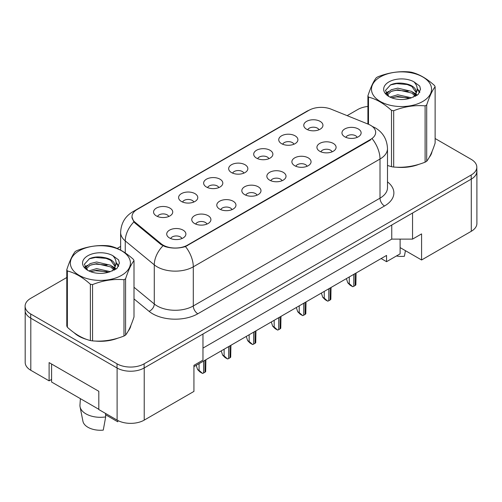 <?xml version="1.0" encoding="UTF-8"?>
<svg xmlns="http://www.w3.org/2000/svg" width="502" height="502" viewBox="0 0 502 502"><rect width="100%" height="100%" fill="white"/><g stroke="black" fill="none" stroke-linecap="round" stroke-linejoin="round"><path stroke-width="0.75" d="M281.547 143.66A9.588 5.535 180 0 1 279.645 142.091A9.588 5.535 180 0 1 282.821 135.214A9.588 5.535 180 0 1 295.101 135.835A9.588 5.535 180 0 1 297.002 142.091A9.588 5.535 180 0 1 281.547 143.66M293.934 144.231A5.754 3.319 0 0 0 292.39 142.618A5.754 3.319 0 0 0 286.724 141.771A5.754 3.319 0 0 0 282.714 144.231M256.516 158.111A9.588 5.535 180 0 1 254.608 156.549A9.588 5.535 180 0 1 257.783 149.665A9.588 5.535 180 0 1 270.07 150.286A9.588 5.535 180 0 1 271.971 156.549A9.588 5.535 180 0 1 256.516 158.111M268.903 158.688A5.754 3.319 0 0 0 267.359 157.07A5.754 3.319 0 0 0 261.693 156.229A5.754 3.319 0 0 0 257.683 158.688M231.478 172.562A9.588 5.535 180 0 1 229.577 171A9.588 5.535 180 0 1 232.752 164.123A9.588 5.535 180 0 1 245.032 164.738A9.588 5.535 180 0 1 246.94 171A9.588 5.535 180 0 1 231.478 172.562M243.865 173.14A5.754 3.319 0 0 0 242.322 171.521A5.754 3.319 0 0 0 236.655 170.68A5.754 3.319 0 0 0 232.646 173.14M206.447 187.02A9.588 5.535 180 0 1 204.546 185.451A9.588 5.535 180 0 1 207.721 178.574A9.588 5.535 180 0 1 220.001 179.189A9.588 5.535 180 0 1 221.903 185.451A9.588 5.535 180 0 1 206.447 187.02M218.834 187.591A5.754 3.319 0 0 0 217.291 185.972A5.754 3.319 0 0 0 211.624 185.131A5.754 3.319 0 0 0 207.615 187.591M181.41 201.471A9.588 5.535 180 0 1 179.509 199.903A9.588 5.535 180 0 1 182.684 193.025A9.588 5.535 180 0 1 194.971 193.647A9.588 5.535 180 0 1 196.872 199.903A9.588 5.535 180 0 1 181.41 201.471M193.803 202.042A5.754 3.319 0 0 0 192.26 200.43A5.754 3.319 0 0 0 186.593 199.583A5.754 3.319 0 0 0 182.577 202.042M156.379 215.923A9.588 5.535 180 0 1 154.478 214.36A9.588 5.535 180 0 1 157.653 207.477A9.588 5.535 180 0 1 169.933 208.098A9.588 5.535 180 0 1 171.835 214.36A9.588 5.535 180 0 1 156.379 215.923M168.766 216.5A5.754 3.319 0 0 0 167.222 214.881A5.754 3.319 0 0 0 161.556 214.04A5.754 3.319 0 0 0 157.546 216.5M306.578 129.209A9.588 5.535 180 0 1 304.676 127.64A9.588 5.535 180 0 1 307.851 120.762A9.588 5.535 180 0 1 320.138 121.377A9.588 5.535 180 0 1 322.039 127.64A9.588 5.535 180 0 1 306.578 129.209M318.971 129.78A5.754 3.319 0 0 0 317.427 128.161A5.754 3.319 0 0 0 311.761 127.32A5.754 3.319 0 0 0 307.745 129.78M319.73 151.253A9.588 5.535 180 0 1 317.829 149.684A9.588 5.535 180 0 1 321.004 142.806A9.588 5.535 180 0 1 333.284 143.421A9.588 5.535 180 0 1 335.185 149.684A9.588 5.535 180 0 1 319.73 151.253M332.117 151.824A5.754 3.319 0 0 0 330.573 150.205A5.754 3.319 0 0 0 324.907 149.364A5.754 3.319 0 0 0 320.897 151.824M294.693 165.704A9.588 5.535 180 0 1 292.791 164.135A9.588 5.535 180 0 1 295.967 157.258A9.588 5.535 180 0 1 308.253 157.879A9.588 5.535 180 0 1 310.154 164.135A9.588 5.535 180 0 1 294.693 165.704M307.086 166.275A5.754 3.319 0 0 0 305.542 164.662A5.754 3.319 0 0 0 299.876 163.821A5.754 3.319 0 0 0 295.86 166.275M269.662 180.155A9.588 5.535 180 0 1 267.761 178.593A9.588 5.535 180 0 1 270.936 171.715A9.588 5.535 180 0 1 283.216 172.33A9.588 5.535 180 0 1 285.117 178.593A9.588 5.535 180 0 1 269.662 180.155M282.049 180.733A5.754 3.319 0 0 0 280.505 179.114A5.754 3.319 0 0 0 274.839 178.273A5.754 3.319 0 0 0 270.829 180.733M244.631 194.607A9.588 5.535 180 0 1 242.73 193.044A9.588 5.535 180 0 1 245.898 186.167A9.588 5.535 180 0 1 258.185 186.782A9.588 5.535 180 0 1 260.086 193.044A9.588 5.535 180 0 1 244.631 194.607M257.018 195.184A5.754 3.319 0 0 0 255.474 193.565A5.754 3.319 0 0 0 249.808 192.724A5.754 3.319 0 0 0 245.798 195.184M219.594 209.064A9.588 5.535 180 0 1 217.692 207.495A9.588 5.535 180 0 1 220.867 200.618A9.588 5.535 180 0 1 233.154 201.233A9.588 5.535 180 0 1 235.055 207.495A9.588 5.535 180 0 1 219.594 209.064M231.987 209.635A5.754 3.319 0 0 0 230.443 208.016A5.754 3.319 0 0 0 224.777 207.175A5.754 3.319 0 0 0 220.761 209.635M194.563 223.515A9.588 5.535 180 0 1 192.661 221.947A9.588 5.535 180 0 1 195.836 215.069A9.588 5.535 180 0 1 208.117 215.691A9.588 5.535 180 0 1 210.018 221.947A9.588 5.535 180 0 1 194.563 223.515M206.95 224.087A5.754 3.319 0 0 0 205.406 222.474A5.754 3.319 0 0 0 199.74 221.633A5.754 3.319 0 0 0 195.73 224.087M169.525 237.967A9.588 5.535 180 0 1 167.624 236.404A9.588 5.535 180 0 1 170.799 229.527A9.588 5.535 180 0 1 183.086 230.142A9.588 5.535 180 0 1 184.987 236.404A9.588 5.535 180 0 1 169.525 237.967M181.919 238.544A5.754 3.319 0 0 0 180.375 236.925A5.754 3.319 0 0 0 174.709 236.084A5.754 3.319 0 0 0 170.699 238.544M344.761 136.795A9.588 5.535 180 0 1 342.86 135.233A9.588 5.535 180 0 1 346.035 128.355A9.588 5.535 180 0 1 358.321 128.97A9.588 5.535 180 0 1 360.223 135.233A9.588 5.535 180 0 1 344.761 136.795M357.148 137.372A5.754 3.319 0 0 0 355.604 135.753A5.754 3.319 0 0 0 349.938 134.912A5.754 3.319 0 0 0 345.928 137.372M135.126 222.304L161.18 243.784A17.256 9.958 180 0 0 187.516 245.114L370.608 139.405A17.256 9.958 0 0 0 375.665 132.365A17.256 9.958 0 0 0 370.608 125.318A17.256 9.958 0 0 0 368.305 124.201L331.094 109.16A17.256 9.958 180 0 0 309 110.277L137.059 209.547A17.256 9.958 0 0 0 132.007 216.588A17.256 9.958 0 0 0 135.126 222.304L135.126 223.189M400.113 239.115L400.113 247.599L421.58 259.986L471.284 231.29A19.17 11.069 0 0 0 476.9 223.465L476.9 171.289A19.17 11.069 0 0 0 476.812 170.216M25.188 311.409L25.188 362.463A19.17 11.069 0 0 0 30.804 370.288L49.108 380.855L49.108 362.595L98.812 391.29L98.812 409.55L117.11 420.118A19.17 11.069 0 0 0 144.225 420.118L193.929 391.422L193.929 365.33L202.965 360.116L202.965 334.025L144.225 367.941A19.17 11.069 0 0 1 144.13 367.991L471.196 179.164A19.17 11.069 0 0 0 476.812 171.339L476.812 167.166A19.17 11.069 0 0 0 471.196 159.341L435.121 138.514M49.108 380.855L51.593 379.418M193.929 366.636L386.559 255.424L386.559 261.686L381.137 258.555M202.965 348.112L391.755 239.115L391.755 225.028M391.755 239.115L412.544 239.115L412.544 213.03L471.284 179.114A19.17 11.069 0 0 0 476.9 171.289M412.544 239.115L421.58 233.901L421.58 259.986M400.113 247.599L400.113 253.855L386.559 261.686M74.145 332.757A30.672 17.708 0 0 0 78.701 336.114A30.672 17.708 0 0 0 86.884 339.49A30.672 17.708 0 0 1 78.701 336.114A30.672 17.708 0 0 1 74.145 332.757M370.608 139.405L370.608 139.92L185.483 246.557C178.643 248.615 171.803 248.615 164.963 246.557L161.086 244.593L135.038 223.114L133.877 221.934L131.919 216.958M66.785 277.512L30.716 298.339A19.17 11.069 0 0 0 25.1 306.164L25.1 310.336A19.17 11.069 0 0 0 30.716 318.161L117.022 367.991A19.17 11.069 0 0 0 144.13 367.991L144.13 363.818L471.196 174.991A19.17 11.069 0 0 0 476.812 167.166M387.494 165.491A30.672 17.708 0 0 0 388.008 165.641A30.672 17.708 0 0 1 387.494 165.491M396.273 167.185A30.672 17.708 0 0 0 419.001 164.292A30.672 17.708 0 0 1 396.273 167.185M429.354 157.176A30.672 17.708 0 0 0 432.027 151.548A30.672 17.708 0 0 1 429.354 157.176M95.148 341.04A30.672 17.708 0 0 0 117.876 338.141A30.672 17.708 0 0 1 95.148 341.04M128.23 331.025A30.672 17.708 0 0 0 130.903 325.403A30.672 17.708 0 0 1 128.23 331.025M25.1 306.164A19.17 11.069 0 0 0 30.716 313.988L117.022 363.818A19.17 11.069 0 0 0 144.13 363.818M367.91 106.449A19.17 11.069 0 0 0 357.775 109.511L347.146 115.648M120.631 246.426L117.161 248.427M102.038 257.162L101.536 257.451M356.094 273.013L355.868 284.872A3.194 1.845 180 0 1 355.152 285.5L353.797 286.284A3.194 1.845 180 0 1 352.705 286.698L349.279 283.674L349.279 276.947M346.399 278.61L347.773 282.808L349.279 283.674M347.773 282.808L350.183 285.243L352.705 286.698M380.278 76.95A30.032 17.338 -0 0 0 380.278 101.473A30.032 17.338 -0 0 0 422.753 101.473A30.032 17.338 -0 0 0 422.753 76.95A30.032 17.338 -0 0 0 380.278 76.95M387.494 165.459L391.497 166.695A34.506 19.923 -0 0 0 393.681 167.034C404.116 167.944 414.589 166.325 425.106 162.171A34.506 19.923 -0 0 0 425.916 161.719A34.506 19.923 -0 0 0 426.706 161.249C429.499 157.754 432.304 151.704 435.121 143.108L435.121 86.796A34.506 19.923 -0 0 0 434.537 85.535C426.851 78.569 419.183 74.145 411.533 72.257A34.506 19.923 -0 0 0 409.35 71.918C398.833 71.02 388.36 72.639 377.931 76.781A34.506 19.923 -0 0 0 377.115 77.233A34.506 19.923 -0 0 0 376.331 77.703C373.513 81.249 370.702 87.298 367.91 95.844A34.506 19.923 -0 0 0 368.493 97.106L368.493 124.283M391.497 166.695L391.497 110.384C383.81 103.418 376.142 98.994 368.493 97.106M391.497 110.384A34.506 19.923 -0 0 0 393.681 110.722L393.681 167.034M425.106 162.171L425.106 105.866C414.677 104.949 404.198 106.568 393.681 110.722M425.106 105.866A34.506 19.923 -0 0 0 425.916 105.407A34.506 19.923 -0 0 0 426.706 104.937L426.706 161.249M411.458 97.802L397.735 94.765L389.954 97.068M409.544 98.423L397.735 96.422L391.704 97.821M415.75 96.083L415.618 95.731M415.21 94.897L411.847 91.427L397.735 88.139L391.19 89.77L387.406 92.995L386.91 94.752M414.671 95.725L411.847 93.083L397.735 89.795L391.19 91.427L387.211 95.079M413.384 97.156L415.65 94.006A14.608 8.434 -0 0 0 416.127 91.866A14.608 8.434 -0 0 0 405.233 83.709C399.799 82.579 394.917 82.962 390.581 84.857L385.442 90.46L388.893 96.466M415.355 96.29L416.127 93.177M416.083 92.519L411.847 86.457L405.233 83.709M388.893 81.926A17.852 10.31 -0 0 0 388.893 96.503A17.852 10.31 -0 0 0 411.213 97.871L418.172 94.495L420.519 89.212L419.716 86.062L413.868 81.77A17.852 10.31 -0 0 0 388.893 81.926M413.868 81.77C417.576 85.566 418.172 89.645 415.65 94.006M367.91 124.044L367.91 95.844M435.121 86.796C432.329 90.297 429.524 96.34 426.706 104.937M408.233 97.865L396.599 96.873L391.968 97.714M416.729 95.518L415.913 94.859M415.424 94.501L414.589 93.962M408.233 91.239L396.599 90.247L391.968 91.088M387.494 92.839L386.132 93.679M419.634 92.519L417.187 89.3M408.233 84.612L396.599 83.621L390.374 84.951M420.519 89.375L419.716 86.062M417.262 95.167L416.064 94.144M415.706 93.874L412.845 92.161M388.623 91.446L385.825 93.071M419.835 92.123L417.181 88.465M396.442 255.982A17.576 10.147 0 0 0 404.392 256.277L405.44 250.667M79.153 250.805A30.032 17.338 -0 0 0 79.153 275.328A30.032 17.338 -0 0 0 121.628 275.328A30.032 17.338 -0 0 0 121.628 250.805A30.032 17.338 -0 0 0 79.153 250.805M75.99 251.088A34.506 19.923 -0 0 0 75.206 251.552C72.388 255.104 69.583 261.147 66.785 269.7A34.506 19.923 -0 0 0 67.368 270.961L67.368 327.266C75.018 334.207 82.686 338.637 90.373 340.544A34.506 19.923 -0 0 0 92.556 340.883C102.992 341.799 113.465 340.174 123.981 336.026A34.506 19.923 -0 0 0 124.791 335.568A34.506 19.923 -0 0 0 125.582 335.098C128.374 331.602 131.179 325.56 134.003 316.957L134.003 260.651A34.506 19.923 -0 0 0 133.413 259.39C125.726 252.424 118.058 248.001 110.409 246.112A34.506 19.923 -0 0 0 108.225 245.773C97.708 244.869 87.235 246.495 76.806 250.63A34.506 19.923 -0 0 0 75.99 251.088M90.373 340.544L90.373 284.239C82.686 277.273 75.018 272.85 67.368 270.961M90.373 284.239A34.506 19.923 -0 0 0 92.556 284.578L92.556 340.883M123.981 336.026L123.981 279.714C113.552 278.805 103.073 280.423 92.556 284.578M123.981 279.714A34.506 19.923 -0 0 0 124.791 279.263A34.506 19.923 -0 0 0 125.582 278.792L125.582 335.098M66.785 269.7L66.785 326.005A34.506 19.923 -0 0 0 67.368 327.266M110.333 271.651L96.61 268.62L88.829 270.917M108.419 272.272L96.61 270.277L90.58 271.676M114.625 269.938L114.494 269.587M114.086 268.752L110.722 265.282L96.61 261.994L90.065 263.625L86.281 266.851L85.786 268.608M113.546 269.574L110.722 266.938L96.61 263.65L90.065 265.282L86.087 268.928M112.26 271.011L114.525 267.855A14.608 8.434 -0 0 0 115.002 265.715A14.608 8.434 -0 0 0 104.109 257.557C98.674 256.434 93.792 256.811 89.463 258.706L84.317 264.316L87.768 270.321M114.23 270.145L115.002 267.026M114.958 266.374L110.722 260.306L104.109 257.557M87.768 255.775A17.852 10.31 -0 0 0 87.768 270.352A17.852 10.31 -0 0 0 110.089 271.72L117.048 268.344L119.394 263.067L118.591 259.917L112.743 255.618A17.852 10.31 -0 0 0 87.768 255.775M112.743 255.618C116.451 259.421 117.048 263.5 114.525 267.855M134.003 260.651C131.204 264.146 128.399 270.195 125.582 278.792M107.108 271.72L95.474 270.722L90.843 271.563M115.604 269.367L114.789 268.714M114.299 268.357L113.465 267.811M107.108 265.094L95.474 264.096L90.843 264.937M86.369 266.688L85.007 267.528M118.51 266.367L116.062 263.148M107.108 258.467L95.474 257.47L89.249 258.806M119.394 263.23L118.591 259.917M116.138 269.022L114.939 267.993M114.581 267.729L111.72 266.016M87.499 265.301L84.7 266.926M118.71 265.978L116.056 262.32M80.395 398.657L79.962 405.045A20.45 11.803 0 0 0 80.075 406.852L82.93 421.272A17.576 10.147 0 0 0 87.969 427.29A17.576 10.147 0 0 0 103.268 430.126L105.684 416.911L105.495 413.41M80.075 406.852A20.45 11.803 0 0 0 85.936 413.855A20.45 11.803 0 0 0 105.684 416.911M105.571 414.759L117.732 421.78A17.576 10.147 0 0 0 117.851 421.272L117.989 420.594M117.957 420.576L117.732 421.78M98.812 409.293L51.593 382.028L51.593 364.025M331.056 287.464L330.837 299.324A3.194 1.845 180 0 1 330.121 299.958L328.766 300.736A3.194 1.845 180 0 1 327.674 301.15L324.248 298.132L324.248 291.398M321.368 293.061L322.742 297.259L324.248 298.132M322.742 297.259L325.152 299.694L327.674 301.15M306.025 301.922L305.806 313.775A3.194 1.845 180 0 1 305.09 314.409L303.735 315.193A3.194 1.845 180 0 1 302.643 315.607L299.217 312.583L299.217 305.85M296.331 307.513L297.705 311.711L299.217 312.583M297.705 311.711L300.121 314.145L302.643 315.607M280.988 316.373L280.769 328.233A3.194 1.845 180 0 1 280.053 328.86L278.698 329.645A3.194 1.845 180 0 1 277.606 330.059L274.18 327.034L274.18 320.307M271.3 321.97L272.674 326.168L274.18 327.034M272.674 326.168L275.083 328.603L277.606 330.059M255.957 330.824L255.738 342.684A3.194 1.845 180 0 1 255.022 343.312L253.667 344.096A3.194 1.845 180 0 1 252.575 344.51L249.149 341.486L249.149 334.759M246.269 336.422L247.643 340.62L249.149 341.486M247.643 340.62L250.052 343.054L252.575 344.51M230.926 345.276L230.7 357.135A3.194 1.845 180 0 1 229.991 357.769L228.63 358.547A3.194 1.845 180 0 1 227.538 358.961L224.112 355.943L224.112 349.21M221.231 350.873L222.606 355.071L224.112 355.943M222.606 355.071L225.015 357.506L227.538 358.961M205.889 359.733L205.669 371.587A3.194 1.845 180 0 1 204.954 372.22L203.599 373.005A3.194 1.845 180 0 1 202.507 373.419L199.081 370.394L199.081 363.661M196.2 365.324L197.575 369.522L199.081 370.394M197.575 369.522L199.984 371.957L202.507 373.419M117.11 420.118L117.11 368.048M144.225 420.118L144.225 367.941M30.804 370.288L30.804 318.218M471.284 231.29L471.284 179.114M161.18 243.784L161.18 244.669M187.516 245.114L187.516 245.629M387.494 181.875A31.952 18.448 180 0 1 384.526 205.983L197.813 313.781A6.388 3.69 60 0 1 193.295 305.956L380.008 198.158A25.564 14.759 0 0 0 387.494 187.723L387.494 148.592A25.564 14.759 180 0 1 380.008 159.027A22.364 12.914 -120 0 0 372.189 138.759M197.813 313.781A31.952 18.448 180 0 1 152.627 313.781A31.952 18.448 180 0 1 149.05 311.315L134.003 298.91M162.999 245.779A22.364 14.96 129.5 0 0 154.283 264.849L154.283 303.986A25.564 14.759 0 0 0 157.145 305.956A25.564 14.759 0 0 0 193.295 305.956L193.295 266.819A25.564 14.759 180 0 1 157.145 266.819A25.564 14.759 180 0 1 154.283 264.849L125.255 240.916A25.564 14.759 180 0 1 120.631 232.451L120.631 250.115M185.483 246.557A22.364 12.914 60 0 1 193.295 266.819L380.008 159.027L380.008 198.158A6.388 3.69 60 0 0 384.526 205.983M135.101 210.896A22.364 12.914 -120 0 0 132.748 211.775C125.105 216.368 121.064 223.258 120.631 232.451M132.748 211.775L307.029 111.155A22.364 12.914 60 0 1 308.724 110.434M133.877 221.934A22.364 14.96 129.5 0 0 125.255 240.916L125.255 252.926M117.022 363.818L117.022 367.991M471.196 174.991L471.196 179.164M30.716 313.988L30.716 318.161M134.003 287.257L154.283 303.986A6.388 4.273 -50.5 0 1 149.05 311.315M355.152 285.5L355.152 273.552M353.797 286.284L353.797 274.337M330.121 299.958L330.121 288.01M328.766 300.736L328.766 288.788M305.09 314.409L305.09 302.461M303.735 315.193L303.735 303.246M280.053 328.86L280.053 316.913M278.698 329.645L278.698 317.697M255.022 343.312L255.022 331.364M253.667 344.096L253.667 332.148M229.991 357.769L229.991 345.822M228.63 358.547L228.63 346.6M204.954 372.22L204.954 360.273M203.599 373.005L203.599 361.057M132.007 216.588L132.007 218M387.494 148.592C387.061 139.399 383.02 132.509 375.377 127.916L372.151 126.341M307.029 111.155L310.857 109.348"/></g></svg>
